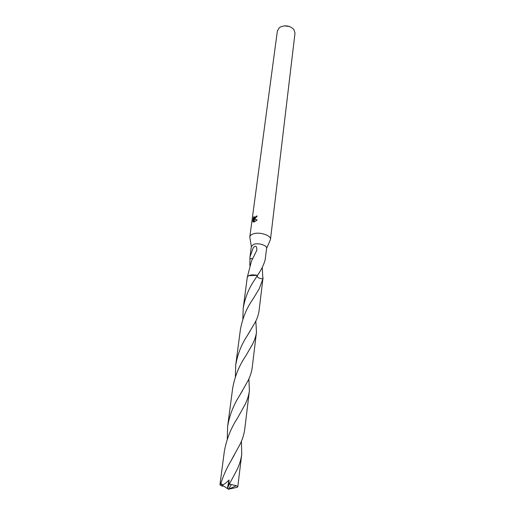 <?xml version="1.0" encoding="UTF-8"?>
<svg xmlns="http://www.w3.org/2000/svg" width="515" height="515" viewBox="0 0 515 515"><rect width="100%" height="100%" fill="white"/><g stroke="black" fill="none" stroke-linecap="round" stroke-linejoin="round"><path stroke-width="0.77" d="M270.034 240.614L270.472 239.494C271.437 235.329 259.084 231.422 252.891 233.99C251.037 234.698 250.013 235.664 249.814 236.887L249.962 238.078M270.439 239.687L266.603 248.372C267.304 245.365 258.202 242.526 253.631 244.355L251.346 246.569L249.801 237.08M254.886 218.869L254.024 219.126L257.178 219.969L254.03 222.062L253.638 219.145L253.258 222.017L252.814 221.482L253.283 217.954L254.088 216.461L254.5 218.135L256.174 216.191L257.082 215.978L254.886 218.869M270.472 239.494L294.998 33.172L293.923 29.548C290.048 25.673 285.465 24.855 280.173 27.108L279.317 27.707L277.373 30.945L249.814 236.887M242.855 319.094L243.196 308.311C245.082 297.573 248.912 288.065 254.68 279.774L257.5 275.345L248.758 275.66M262.232 267.44L262.882 278.956C259.245 278.544 257.333 277.546 257.152 275.956C257.333 277.546 259.245 278.551 262.882 278.956L259.187 288.838L253.116 298.861C246.73 307.835 242.488 318.116 240.376 329.709L235.709 365.135C237.576 354.243 241.451 344.393 247.329 335.587L255.054 322.59C257.236 318.508 258.582 314.549 259.077 310.712L262.882 278.956M249.82 265.566L249.987 256.843L253.168 247.882C255.665 245.082 256.882 245.874 256.811 250.258L251.423 261.298L247.309 277.147M256.991 216.403L254.977 218.424L254.436 218.141M256.657 216.487L256.174 216.191M253.29 221.772L252.814 221.482M253.953 217.851L253.67 219.165M253.786 218.257L253.283 217.954M257.082 220.079L254.024 219.126M253.638 219.145L254.127 219.442L254.449 221.939M257.5 275.345C261.427 269.66 263.983 264.44 265.161 259.682L265.141 259.76M265.174 259.766L266.603 248.372M249.833 258.8L252.608 258.652M249.814 258.717L252.627 258.601M289.482 26.49L284.377 25.84M244.979 404.706L237.473 418.154C230.823 428.351 226.446 439.469 224.328 451.507L219.969 484.551L221.006 482.986C223.51 475.242 226.774 467.974 230.797 461.195L240.151 444.091C242.591 439.05 244.123 434.061 244.76 429.13L249.395 390.782C248.797 395.378 247.322 400.02 244.979 404.706M222.725 486.257C220.89 485.639 219.969 485.072 219.976 484.551M248.893 378.84L249.395 390.782M235.361 376.78L235.709 365.135M241.4 441.291L241.735 454.179C241.072 459.341 239.494 464.556 236.997 469.828L228.892 485.014L229.02 479.999C224.25 484.963 221.579 485.96 221.006 482.986M231.39 484.538L236.327 485.716L237.788 486.804L237.035 487.351L228.428 489.25L231.39 484.538L229.336 484.216M257.494 275.351C251.816 274.347 248.41 274.997 247.284 277.289L243.196 308.311M252.356 344.561L245.597 356.18C239.127 365.663 234.814 376.343 232.664 388.226L227.617 426.504C229.51 415.38 233.437 405.17 239.391 395.881L247.895 380.965C250.206 376.394 251.642 371.952 252.196 367.646L256.483 332.149C255.974 336.153 254.597 340.293 252.356 344.561M227.27 439.128L227.617 426.504M257.178 275.853L257.539 275.287M255.82 321.064L256.483 332.149M228.892 485.014L227.36 488.529L229.02 479.999M227.36 488.529L220.658 484.016M227.514 488.291L228.428 489.25L236.327 485.716M262.888 279.117L263.056 277.752M249.987 256.843L251.359 246.447M254.5 218.135L254.977 218.424M237.788 486.804L241.735 454.179M242.571 390.505L239.391 395.881M254.68 279.774L257.152 275.956M250.335 330.688L247.329 335.587M234.145 455.331L230.797 461.195M228.428 489.25L227.411 488.458"/></g></svg>
